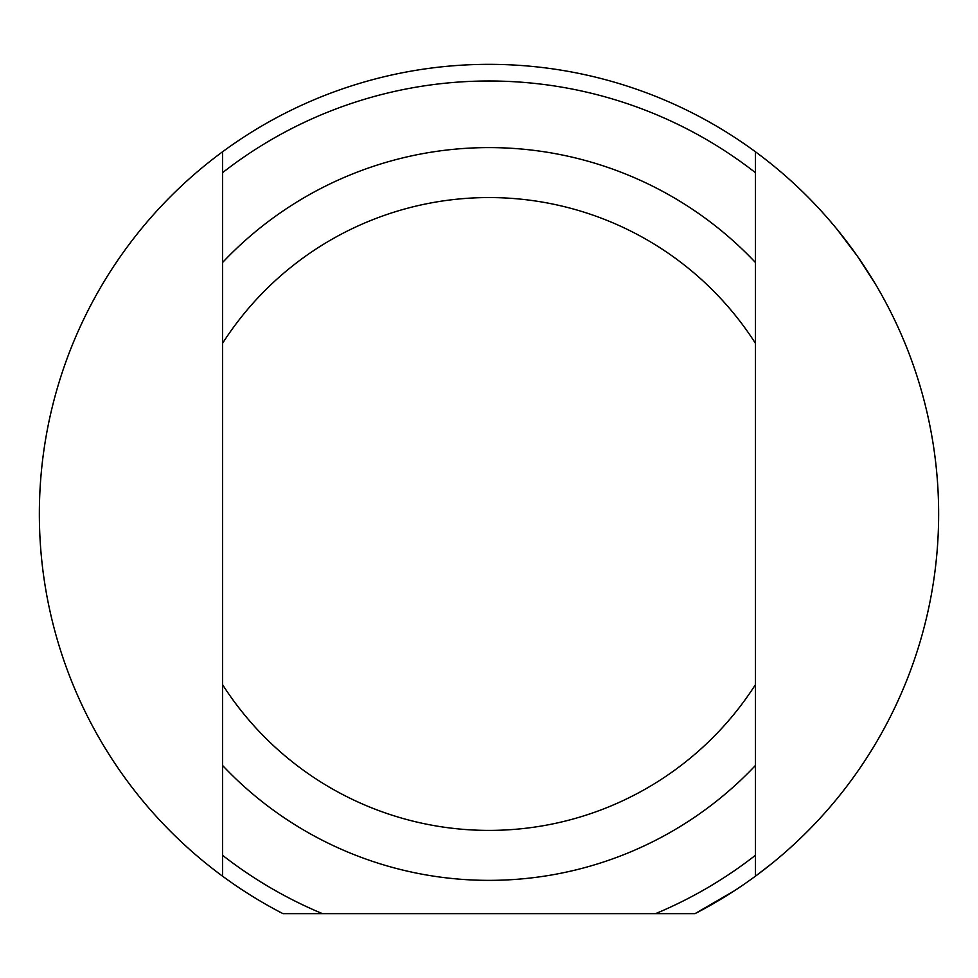 <?xml version="1.0" encoding="UTF-8"?>
<svg xmlns="http://www.w3.org/2000/svg" width="978" height="978" viewBox="0 0 978 978"><rect width="100%" height="100%" fill="white"/><g stroke="black" fill="none" stroke-linecap="round" stroke-linejoin="round"><path stroke-width="1.47" d="M867.327 270.992L875.42 284.072L857.327 256.077L837.205 229.5M755.456 855.273L755.456 151.798A449.635 449.635 0 0 1 755.456 876.166L755.456 855.273A432.985 432.985 0 0 1 655.529 913.66L694.991 913.66L734.233 890.86L694.991 913.66A449.635 449.635 0 0 0 755.456 876.166L772.107 863.305M222.544 876.166A449.635 449.635 0 0 0 283.009 913.66L322.471 913.66A432.985 432.985 0 0 1 222.544 855.273L222.544 876.166A449.635 449.635 0 0 1 222.544 151.798L222.544 855.273M755.456 151.798A449.635 449.635 0 0 0 222.544 151.798M655.529 913.66L322.471 913.66M222.544 765.444A366.371 366.371 0 0 0 755.456 765.444M755.456 684.624A316.407 316.407 0 0 1 222.544 684.624M222.544 172.69A432.985 432.985 0 0 1 755.456 172.69M755.456 262.52A366.371 366.371 0 0 0 222.544 262.52M222.544 343.339A316.407 316.407 0 0 1 755.456 343.339M734.233 890.86L694.991 913.66L734.233 890.86"/></g></svg>
